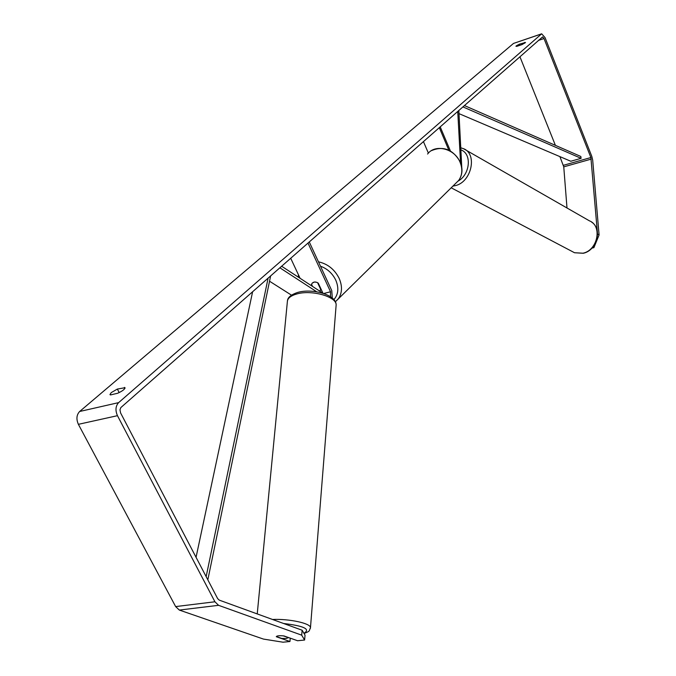 <?xml version="1.0" encoding="UTF-8"?>
<svg xmlns="http://www.w3.org/2000/svg" width="676" height="676" viewBox="0 0 676 676"><rect width="100%" height="100%" fill="white"/><g stroke="black" fill="none" stroke-linecap="round" stroke-linejoin="round"><path stroke-width="1.01" d="M279.839 267.772L316.765 291.821M269.538 281.224L291.474 295.15M281.605 266.217L323.052 293.3M332.288 297.964L331.764 290.595L309.253 241.915M330.496 296.654L330.539 291.77L307.986 243.03M300.076 278.284L290.688 258.232M322.959 293.232L318.269 283.134C315.734 281.554 313.656 281.63 312.033 283.362L311.366 284.934L311.847 285.973M283.337 635.862L288.483 637.679L286.218 638.448L281.791 638.457L276.34 636.547L277.152 636.048M597.55 234.361L590.883 157.542L544.011 38.54L542.566 36.91L120.827 407.586L119.965 409.817L120.581 412.918L217.63 598.581L219.193 600.102L302.138 630.226L305.037 635.161L304.597 640.037L301.69 635.153L302.138 630.226M110.509 394.928L109.951 394.623L111.227 392.612L117.354 389.063L125.026 387.711C124.874 389.241 122.407 391.091 117.624 393.271L110.509 394.928M516.21 45.909L515.949 46.298L516.929 46.306L522.066 44.574L525.522 42.453L519.405 44.177L516.21 45.909M597.643 234.133L599.088 234.969L592.683 160.051L591.821 156.426L545.059 37.611L541.679 33.808L118.621 402.626C115.562 406.022 115.174 410.374 117.463 415.681L214.926 601.775L218.576 605.324L301.69 635.153M541.349 33.918L513.498 43.433L79.65 411.49C76.532 414.853 76.109 419.128 78.382 424.325L175.642 606.592L179.317 610.065L263.463 639.082L283.007 642.2L289.945 641.507L276.298 636.716C276.847 635.753 279.391 635.491 283.954 635.93L297.567 640.738L304.597 640.037M566.995 207.988L563.759 166.854L559.914 156.629M555.402 145.357L519.92 56.725M290.266 638.161L289.945 641.507M599.088 234.969L593.908 247.644L591.923 248.134M593.908 247.644L592.877 247.061M524.821 43.171L524.534 42.444M519.861 45.317L519.405 44.177M124.95 388.37L124.443 387.399M119.187 392.579L117.354 389.063M458.835 110.425L461.962 171.197M457.728 111.396L460.55 162.679M428.381 153.122L423.421 141.554M450.402 150.959L440.186 126.818M448.83 150.148L439.29 127.603M312.549 286.43L311.543 284.275L312.295 283.058L314.45 282.019L316.689 282.298L317.585 282.695L320.762 289.539L321.1 289.218M320.762 289.539L319.647 291.069M459.012 113.644L570.781 161.251L581.09 158.328L580.836 156.477L464.387 105.54M581.09 158.328L462.874 106.876M206.155 576.62L268.11 278.081M196.057 557.303L252.63 291.694M207.828 579.831L270.645 275.859M330.539 291.77L323.728 293.511M257.235 613.918L287.351 301.817C287.452 298.386 290.57 295.775 296.713 293.992C311.551 289.505 336.809 296.68 336.141 305.003L310.478 627.615C310.647 623.34 289.336 618.684 272.512 619.47M283.633 623.5C304.031 625.925 310.799 629.187 303.938 633.285M310.402 628.325L310.478 627.615C308.788 631.637 310.25 630.962 304.056 633.496M541.18 34.037L513.498 43.433M118.621 402.626L79.65 411.49M218.576 605.324L179.317 610.065M544.011 38.54L538.493 40.399M590.883 157.542L563.395 165.316M591.255 159.097L563.759 166.854M117.463 415.681L78.382 424.325M214.926 601.775L175.642 606.592M455.37 183.678L458.708 180.399C462.283 175.185 462.764 169.194 460.145 162.443C454.838 148.559 435.133 143.582 427.578 154.043M318.464 261.823C327.691 263.86 334.595 269.378 339.166 278.385C342.47 286.151 342.233 292.902 338.431 298.64L335.397 301.775M333.936 299.561C338.406 294.39 339.014 287.908 335.761 280.118C332.431 273.358 327.345 268.718 320.483 266.2M299.73 277.54L299.671 278.022M451.188 187.793L574.532 252.74L582.982 253.204C597.778 250.306 602.586 225.742 589.396 220.824L463.44 148.661C477.56 153.722 471.696 181.743 455.624 185.562L452.895 186.12M458.218 181.033C470.2 174.416 472.009 153.697 461.015 149.928M287.494 300.55C287.832 297.339 291.179 294.651 297.516 292.471M297.879 292.378C312.363 288.187 336.538 294.685 336.141 305.003M335.397 301.766L458.708 180.399C462.435 174.983 462.967 168.882 460.314 162.105C453.038 149.413 443.397 145.602 431.373 150.68M321.235 289.514L320.289 290.41M298.488 274.895L298.2 277.059M591.407 221.948C602.713 228.885 596.967 250.542 583.253 253.272L574.532 252.74M463.44 148.661L460.905 147.833"/></g></svg>
